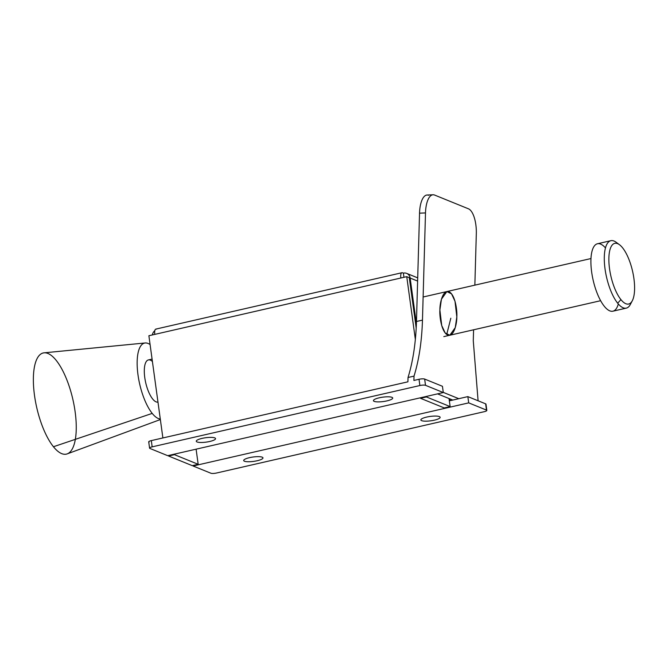 <?xml version="1.0" encoding="UTF-8"?>
<svg xmlns="http://www.w3.org/2000/svg" width="668" height="668" viewBox="0 0 668 668"><rect width="100%" height="100%" fill="white"/><g stroke="black" fill="none" stroke-linecap="round" stroke-linejoin="round"><path stroke-width="1" d="M433.081 194.772L427.119 195.014A21.618 8.45 87.6 0 0 419.537 213.175L425.499 212.933L419.537 213.175L416.473 321.492L422.468 320.122L425.499 212.933A21.618 8.45 -92.4 0 1 433.081 194.772A21.618 8.45 -92.4 0 1 434.576 195.048L468.452 208.808A21.618 8.45 -92.4 0 1 476.317 233.583L474.856 285.152L476.317 233.583A21.618 8.45 87.6 0 0 468.452 208.808L434.576 195.048A21.618 8.45 87.6 0 0 425.499 212.933L422.468 320.122C421.809 341.348 418.995 360.01 414.026 376.117L408.031 377.495L407.906 381.82L408.031 377.495C412.999 361.388 415.813 342.717 416.473 321.492L419.537 213.175A21.618 8.45 -92.4 0 1 428.614 195.29M486.83 410.419L485.978 404.157A4.325 0.977 172.2 0 0 485.628 403.839L486.488 410.102L485.628 403.839L467.842 396.617L468.702 402.871L486.488 410.102A4.325 0.977 -7.8 0 1 486.83 410.419A4.325 0.977 -7.8 0 1 484.242 411.688L216.532 473.019L484.242 411.688A4.325 0.977 172.2 0 0 486.488 410.102L468.702 402.871L193.11 466.005L193.044 465.479L193.11 466.005L468.702 402.871L467.842 396.617L458.791 398.687L443.276 392.383L458.791 398.687L452.795 400.065L437.548 393.869L452.795 400.065L450.132 400.675L467.842 396.617L485.628 403.839A4.325 0.977 -7.8 0 1 485.728 404.558M446.717 334.476L450.825 318.21L446.717 334.476M473.278 340.772L473.587 329.8L473.278 340.772L478.088 400.783L473.278 340.772M414.026 376.117L413.901 380.451L414.026 376.117C418.995 360.01 421.809 341.348 422.468 320.122L416.473 321.492C415.813 342.717 412.999 361.388 408.031 377.495L414.026 376.117M456.82 316.841C456.987 323.312 454.023 337.307 447.744 335.052C441.481 332.213 439.369 316.156 439.886 309.96C439.728 303.481 442.692 289.486 448.971 291.741C455.225 294.588 457.346 310.645 456.82 316.841L455 301.26L451.543 293.853L446.892 291.557L441.439 299.189L439.886 309.96L441.715 325.541L445.164 332.948L449.815 335.244L455.267 327.612L456.82 316.841M149.064 442.191A4.325 0.977 -7.8 0 1 151.31 440.604L152.162 446.859L419.88 385.536L419.02 379.274L413.901 380.451L419.02 379.274A4.325 0.977 -7.8 0 1 424.656 379.065L442.441 386.288L424.656 379.065L425.508 385.319L443.293 392.55L442.441 386.288L443.293 392.55L425.508 385.319A4.325 0.977 172.2 0 0 419.88 385.536L152.162 446.859A4.325 0.977 172.2 0 0 149.924 448.453L167.71 455.676L149.924 448.453A4.325 0.977 -7.8 0 1 149.574 448.136A4.325 0.977 -7.8 0 1 152.162 446.859L151.31 440.604L407.906 381.82L151.31 440.604A4.325 0.977 172.2 0 0 148.722 441.874L149.574 448.136M402.528 272.794A6.488 2.313 77.1 0 0 400.842 278.013A6.488 2.313 -102.9 0 1 401.936 272.728A6.488 2.313 -102.9 0 1 402.528 272.794L403.372 273.137L402.528 272.794M403.948 277.303L403.372 273.137L403.948 277.303M401.936 272.728L155.878 329.09A6.488 2.313 77.1 0 0 154.784 334.384A6.488 2.313 -102.9 0 1 156.471 329.157M449.881 398.879L450.132 400.675L449.881 398.879M162.883 437.949L148.881 335.737L162.883 437.949M167.71 455.676L443.293 392.55L167.71 455.676M391.932 397.318A9.728 2.204 -7.8 0 1 381.946 401.702A9.728 2.204 -7.8 0 1 375.341 399.021A9.728 2.204 -7.8 0 1 391.932 397.318A9.728 2.204 172.2 0 0 380.985 397.452A9.728 2.204 172.2 0 0 373.437 400.666A9.728 2.204 172.2 0 0 383.374 401.535A9.728 2.204 172.2 0 0 392.709 398.028A9.728 2.204 172.2 0 0 391.932 397.318M214.77 437.899A9.728 2.204 -7.8 0 1 204.784 442.283A9.728 2.204 -7.8 0 1 198.179 439.602A9.728 2.204 -7.8 0 1 214.77 437.899A9.728 2.204 172.2 0 0 203.815 438.033A9.728 2.204 172.2 0 0 196.275 441.247A9.728 2.204 172.2 0 0 206.212 442.116A9.728 2.204 172.2 0 0 215.547 438.609A9.728 2.204 172.2 0 0 214.77 437.899M409.292 277.696L416.197 328.138L409.292 277.696L406.754 276.661L154.784 334.384L406.754 276.661L415.354 339.461L406.754 276.661L409.292 277.696M210.896 473.228A4.325 0.977 172.2 0 0 216.532 473.019A4.325 0.977 -7.8 0 1 210.896 473.228L193.11 466.005L210.896 473.228M439.36 416.59A9.728 2.204 -7.8 0 1 429.374 420.974A9.728 2.204 -7.8 0 1 422.769 418.293A9.728 2.204 -7.8 0 1 439.36 416.59A9.728 2.204 172.2 0 0 428.405 416.723A9.728 2.204 172.2 0 0 420.857 419.938A9.728 2.204 172.2 0 0 430.802 420.807A9.728 2.204 172.2 0 0 440.137 417.3A9.728 2.204 172.2 0 0 439.36 416.59M262.19 457.171A9.728 2.204 -7.8 0 1 252.203 461.555A9.728 2.204 -7.8 0 1 245.607 458.874A9.728 2.204 -7.8 0 1 262.19 457.171A9.728 2.204 172.2 0 0 251.243 457.304A9.728 2.204 172.2 0 0 243.695 460.519A9.728 2.204 172.2 0 0 253.631 461.388A9.728 2.204 172.2 0 0 262.975 457.881A9.728 2.204 172.2 0 0 262.19 457.171M154.784 334.384L148.881 335.737L154.784 334.384M174.457 454.666L198.171 464.302L196.1 449.172L198.171 464.302L174.457 454.666L174.39 454.148L174.457 454.666L168.553 456.019L174.457 454.666M154.792 330.735A6.488 5.878 -67.9 0 0 152.321 334.944A6.488 5.878 112.1 0 1 154.792 330.735M168.486 455.501L168.553 456.019L192.267 465.654L198.171 464.302L192.267 465.654L168.553 456.019L168.486 455.501M444.237 407.939L420.523 398.303L420.448 397.786L420.523 398.303L426.426 396.951L450.14 406.587L449.038 398.537L450.14 406.587L426.426 396.951L426.351 396.433L426.426 396.951L420.523 398.303L444.237 407.939L450.14 406.587L444.237 407.939M417.617 281.078L410.135 278.038L416.398 323.738L410.135 278.038A6.488 5.878 -67.9 0 0 403.372 273.137A6.488 5.878 112.1 0 1 406.67 273.387A6.488 5.878 112.1 0 1 410.135 278.038L417.617 281.078M424.656 379.065A4.325 0.977 172.2 0 0 419.02 379.274L419.88 385.536A4.325 0.977 -7.8 0 1 425.508 385.319L424.656 379.065M619.445 244.697L616.046 242.192A34.594 12.35 77.1 0 0 604.306 260.253A34.594 12.35 77.1 0 0 617.675 303.205L620.914 299.598A31.129 11.114 77.1 0 0 633.264 274.565A31.129 11.114 77.1 0 0 611.02 246.884A31.129 11.114 77.1 0 0 620.914 299.598A31.129 11.114 -102.9 0 1 608.882 260.954A31.129 11.114 -102.9 0 1 619.445 244.697A31.129 11.114 -102.9 0 1 632.563 271.2A31.129 11.114 -102.9 0 1 632.295 300.775A31.129 11.114 -102.9 0 1 620.914 299.598L617.675 303.205A34.594 12.35 77.1 0 0 630.316 304.508L632.295 300.775M610.861 240.689L597.476 243.753A34.594 12.35 77.1 0 0 593.159 280.226A34.594 12.35 77.1 0 0 612.923 311.188L626.308 308.123A34.594 12.35 -102.9 0 1 617.675 303.205A34.594 12.35 -102.9 0 1 604.74 266.515A34.594 12.35 -102.9 0 1 610.861 240.689A34.594 12.35 -102.9 0 1 617.808 243.728M631.243 302.362A34.594 12.35 -102.9 0 1 626.308 308.123M618.309 303.965A34.594 12.35 -102.9 0 1 601.242 301.777A34.594 12.35 -102.9 0 1 591.055 257.305A34.594 12.35 -102.9 0 1 605.467 247.911M152.079 359.083L148.405 359.927A21.618 7.715 77.1 0 0 145.682 382.597A21.618 7.715 77.1 0 0 157.965 402.094A21.618 7.715 -102.9 0 1 144.764 377.562A21.618 7.715 -102.9 0 1 152.404 361.497M145.173 342.968L44.063 352.838A51.887 18.52 77.1 0 0 33.926 390.58A51.887 18.52 77.1 0 0 53.448 446.742L152.212 413.4A38.911 13.894 77.1 0 0 160.287 419.036A38.911 13.894 -102.9 0 1 152.212 413.4A38.911 13.894 -102.9 0 1 137.566 371.274A38.911 13.894 -102.9 0 1 145.173 342.968A38.911 13.894 -102.9 0 1 150.083 344.554A38.911 13.894 77.1 0 0 137.182 365.404A38.911 13.894 77.1 0 0 152.212 413.4L53.448 446.742A51.887 18.52 77.1 0 0 67.209 453.881L160.362 419.554M53.448 446.742A51.887 18.52 -102.9 0 1 36.949 358.883A51.887 18.52 -102.9 0 1 74.031 405.008A51.887 18.52 -102.9 0 1 53.448 446.742M417.709 277.871L406.67 273.387M423.12 297.001L590.971 258.549M443.819 336.614L600.632 300.7"/></g></svg>
